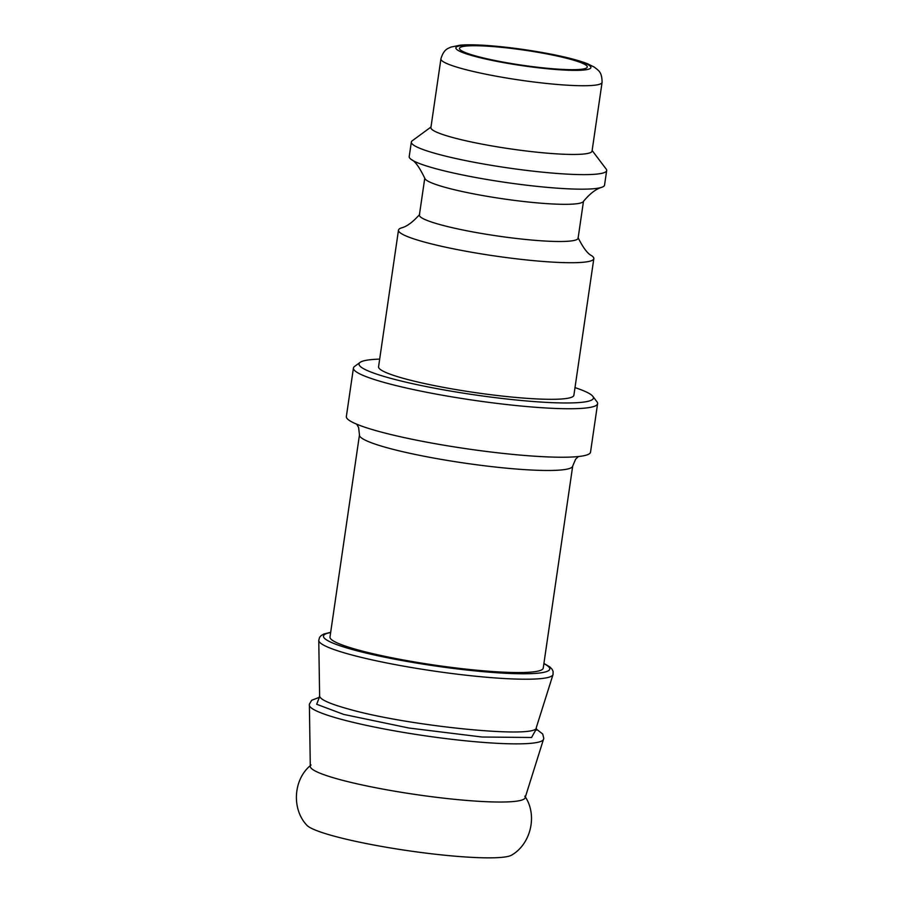 <?xml version="1.0" encoding="UTF-8"?>
<svg xmlns="http://www.w3.org/2000/svg" width="903" height="903" viewBox="0 0 903 903"><rect width="100%" height="100%" fill="white"/><g stroke="black" fill="none" stroke-linecap="round" stroke-linejoin="round"><path stroke-width="1.35" d="M319.244 697.613L316.682 704.272L343.682 714.408L408.946 728.032L482.055 737.017L531.562 737.491L536.179 729.24M597.605 403.652L590.528 452.155A123.384 14.538 -171.7 0 1 511.617 454.288A123.384 14.538 -171.7 0 1 378.267 431.273A123.384 14.538 -171.7 0 1 346.357 416.531L353.434 368.04A123.384 14.538 8.3 0 0 385.344 382.782A123.384 14.538 8.3 0 0 518.683 405.797A123.384 14.538 8.3 0 0 597.605 403.652A123.384 14.538 8.3 0 0 596.985 401.824L592.842 396.338A118.44 13.951 -171.7 0 1 524.112 400.751A118.44 13.951 -171.7 0 1 389.656 378.052A118.44 13.951 -171.7 0 1 360.094 362.385A118.44 13.951 -171.7 0 1 379.666 359.112M572.705 466.038L543.234 668.118A107.75 12.698 -171.7 0 1 474.312 669.981A107.75 12.698 -171.7 0 1 357.859 649.889A107.75 12.698 -171.7 0 1 329.99 637.01L359.462 434.93A107.75 12.698 8.3 0 0 387.331 447.809A107.75 12.698 8.3 0 0 503.795 467.912A107.75 12.698 8.3 0 0 572.705 466.038L575.629 459.187L578.428 456.534M575.008 387.613A118.44 13.951 -171.7 0 1 592.842 396.338M360.094 362.385L354.54 366.46A123.384 14.538 8.3 0 0 353.434 368.04M578.022 237.557C583.09 247.738 587.639 253.788 591.679 255.696A98.698 11.626 -171.7 0 1 593.824 258.653L573.89 395.243A98.698 11.626 -171.7 0 1 510.759 396.959A98.698 11.626 -171.7 0 1 404.081 378.549A98.698 11.626 -171.7 0 1 378.56 366.753L398.483 230.152A98.698 11.626 -171.7 0 1 401.383 227.928C406.835 226.551 412.919 222.059 419.647 214.462M602.075 82.387L592.052 151.094A81.428 9.594 -171.7 0 1 539.971 152.505A81.428 9.594 -171.7 0 1 451.963 137.312A81.428 9.594 -171.7 0 1 430.9 127.583L440.924 58.876A81.428 9.594 8.3 0 0 461.986 68.617A81.428 9.594 8.3 0 0 549.995 83.798A81.428 9.594 8.3 0 0 602.075 82.387C602.008 71.416 598.192 70.457 594.445 67.206L587.492 63.729C577.683 59.959 563.359 56.358 544.532 52.927C524.801 49.372 505.928 46.911 487.913 45.556C476.502 44.721 467.302 44.586 460.316 45.161L450.766 47.125C448.949 48.356 443.87 48.469 440.924 58.876M476.197 56.099A64.564 7.608 -171.7 0 1 459.492 48.378A64.564 7.608 -171.7 0 1 524.485 50.173A64.564 7.608 -171.7 0 1 587.277 67.025A64.564 7.608 -171.7 0 1 545.976 68.143A64.564 7.608 -171.7 0 1 476.197 56.099M592.142 150.53L606.184 169.087A98.698 11.626 -171.7 0 1 606.669 170.554A98.698 11.626 -171.7 0 1 543.538 172.27A98.698 11.626 -171.7 0 1 436.86 153.86A98.698 11.626 -171.7 0 1 411.339 142.064A98.698 11.626 -171.7 0 1 412.219 140.8L430.991 127.018M606.669 170.554L604.547 185.104A98.698 11.626 -171.7 0 1 601.85 187.271A98.698 11.626 -171.7 0 1 531.224 185.736A98.698 11.626 -171.7 0 1 434.738 168.398A98.698 11.626 -171.7 0 1 411.181 159.447A98.698 11.626 -171.7 0 1 409.217 156.603L411.339 142.064M601.85 187.271C596.036 188.896 589.851 193.66 583.293 201.572A80.198 9.448 -171.7 0 1 529.937 202.182A80.198 9.448 -171.7 0 1 445.551 187.452A80.198 9.448 -171.7 0 1 424.884 178.467C419.534 167.337 414.974 160.994 411.181 159.447M583.485 201.313L578.101 238.2A80.198 9.448 -171.7 0 1 526.81 239.588A80.198 9.448 -171.7 0 1 440.133 224.633A80.198 9.448 -171.7 0 1 419.387 215.049L424.771 178.162M593.824 258.653A98.698 11.626 -171.7 0 1 530.693 260.369A98.698 11.626 -171.7 0 1 424.015 241.948A98.698 11.626 -171.7 0 1 398.483 230.152M536.145 728.913L542.726 734.015L543.787 738.383L525.117 797.8A108.574 12.789 -171.7 0 1 454.773 799.347A108.574 12.789 -171.7 0 1 338.388 779.187A108.574 12.789 -171.7 0 1 310.293 766.455L309.379 704.171L311.67 700.276L319.391 697.297M524.812 796.186C537.849 814.799 530.941 843.978 511.73 855.051A104.511 12.315 -171.7 0 1 439.456 854.678A104.511 12.315 -171.7 0 1 333.094 835.862A104.511 12.315 -171.7 0 1 306.772 825.15C291.522 809.043 293.238 779.12 311.05 765.01M536.517 730.143L536.28 727.671C537.77 739.105 407.129 726.068 348.027 708.9L347.971 708.889C329.46 703.719 320.012 699.441 319.628 696.044L319.628 695.874M536.28 727.649L553.02 674.597A118.395 13.951 -171.7 0 1 476.299 676.291A118.395 13.951 -171.7 0 1 349.393 654.303A118.395 13.951 -171.7 0 1 318.759 640.43L319.538 637.439L321.073 635.644L323.884 634.008L330.667 632.326M473.488 56.009A68.267 8.048 -171.7 0 1 508.886 47.678A68.267 8.048 -171.7 0 1 587.785 69.418A68.267 8.048 -171.7 0 1 473.488 56.009M543.877 663.66A114.331 13.466 -171.7 0 1 493.986 672.543A114.331 13.466 -171.7 0 1 353.039 649.72A114.331 13.466 -171.7 0 1 330.633 632.551M543.583 739.264A118.395 13.951 -171.7 0 1 466.919 740.945A118.395 13.951 -171.7 0 1 340.025 718.98A118.395 13.951 -171.7 0 1 339.957 718.969A118.395 13.951 -171.7 0 1 309.323 705.085M318.759 640.43L319.628 696.044L318.657 698.369M356.708 424.196L358.626 427.548L359.462 434.93M543.911 663.434L549.882 666.945L552.151 669.337L553.11 671.493L553.02 674.597"/></g></svg>
